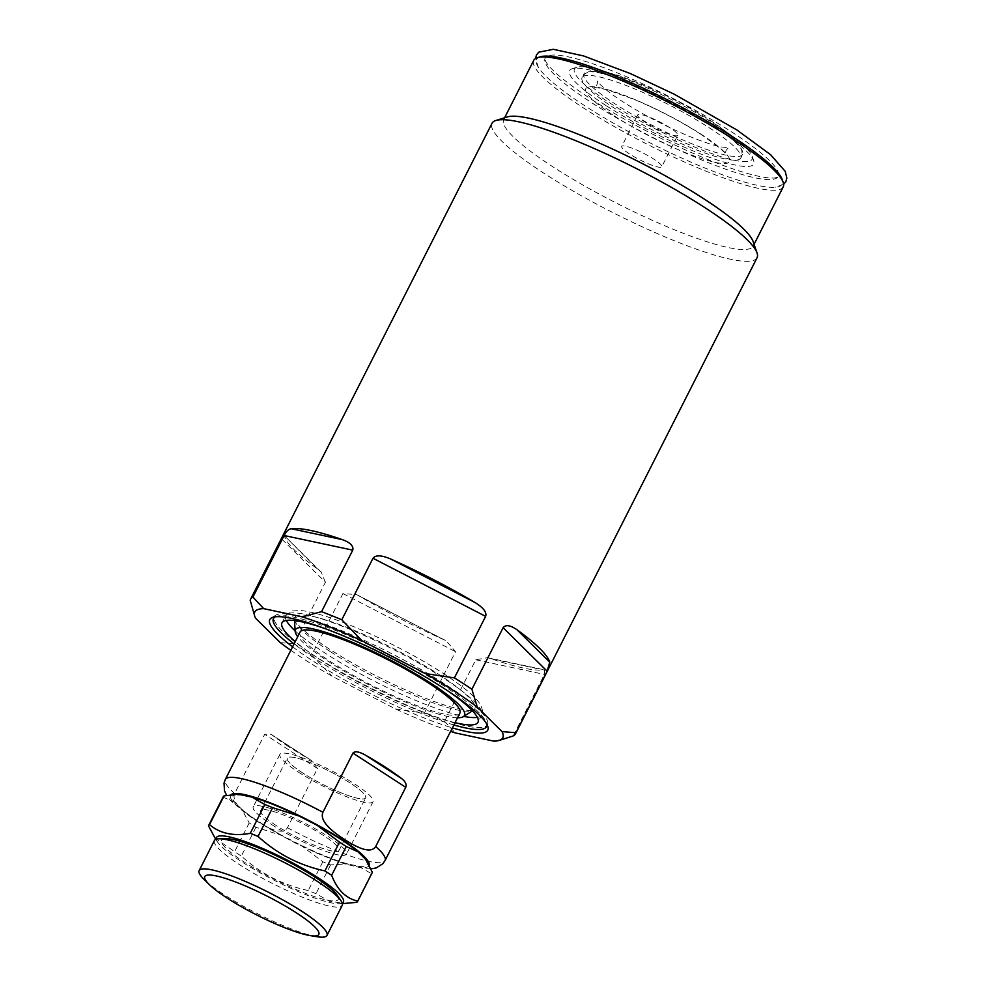 <?xml version="1.0" encoding="UTF-8"?>
<svg xmlns="http://www.w3.org/2000/svg" width="986" height="986" viewBox="0 0 986 986"><rect width="100%" height="100%" fill="white"/><g stroke="black" fill="none" stroke-linecap="round" stroke-linejoin="round"><path stroke-width="0.74" stroke-dasharray="4.93 3.7" d="M459.858 713.125A89.578 15.049 26.9 0 1 412.542 703.893A89.578 15.049 26.9 0 1 331.506 662.272A89.578 15.049 26.9 0 1 300.077 632.063M288.676 746.685A89.578 15.049 26.9 0 1 272.506 735.334L271.002 734.25L264.704 734.274L234.656 793.496C231.858 800.583 238.982 809.592 256.015 820.525C273.122 831.666 283.586 834.07 287.431 827.735L317.48 768.513L311.206 760.329L308.852 758.9A89.578 15.049 26.9 0 1 288.676 746.685M237.343 794.617A75.33 12.658 -153.1 0 0 234.742 802.333L241.767 809.272L249.199 822.916A83.613 14.05 -153.1 0 0 255.929 827.279L282.501 835.697A75.33 12.658 26.9 0 1 241.767 809.272M365.868 859.965A75.33 12.658 -153.1 0 1 358.559 866.201L347.602 863.872A75.33 12.658 -153.1 0 1 300.483 844.965L282.501 835.697M223.156 796.885A83.613 14.05 26.9 0 0 223.058 797.095L234.742 802.333M300.483 844.965L322.792 861.776A83.613 14.05 -153.1 0 0 330.581 864.895L347.602 863.872M358.559 866.201L371.315 873.584A83.613 14.05 -153.1 0 0 372.277 872.548M223.058 797.095L208.465 825.861M255.929 827.279L241.323 856.045C260.563 873.596 282.846 885.095 308.199 890.543A83.613 14.05 -153.1 0 0 315.988 893.673L329.57 901.327L345.667 903.521M249.199 822.916L234.606 851.682A83.613 14.05 26.9 0 0 237.897 853.851A83.613 14.05 -153.1 0 0 241.323 856.045M330.581 864.895L315.988 893.673M322.792 861.776L308.199 890.543M371.315 873.584L356.722 902.35M214.738 837.927L234.606 851.682M342.241 903.077A71.202 11.955 -153.1 0 1 338.987 903.718A71.202 11.955 -153.1 0 1 241.41 861.579A71.202 11.955 26.9 0 1 217.659 842.155A71.202 11.955 26.9 0 1 216.254 839.172M225.621 838.593A65.458 10.994 -153.1 0 0 244.516 862.245A65.458 10.994 -153.1 0 0 311.453 895.571A65.458 10.994 -153.1 0 0 337.163 895.189M214.418 840.516A71.67 12.042 26.9 0 0 239.561 864.685A71.67 12.042 -153.1 0 0 304.391 897.987A71.67 12.042 -153.1 0 0 342.241 905.358M316.987 936.7A71.67 12.042 -153.1 0 1 224.29 894.77A71.67 12.042 26.9 0 1 204.04 879.401M457.504 717.746A94.767 15.924 -153.1 0 1 328.708 661.668A94.767 15.924 26.9 0 1 297.735 636.697M455.014 722.652A109.89 18.463 -153.1 0 1 320.524 659.93A109.89 18.463 26.9 0 1 295.245 641.59M324.271 628.328A109.89 18.463 26.9 0 1 439.411 685.258A109.89 18.463 -153.1 0 1 448.581 691.396M453.856 724.957A119.442 20.065 -153.1 0 1 315.36 658.821A119.442 20.065 26.9 0 1 294.075 643.895M275.23 616.829A119.442 20.065 26.9 0 1 444.575 686.355A119.442 20.065 -153.1 0 1 486.813 724.18M487.823 722.713A119.442 20.065 -153.1 0 1 487.441 724.735A119.442 20.065 -153.1 0 1 424.362 712.447A119.442 20.065 -153.1 0 1 316.321 656.935A119.442 20.065 26.9 0 1 274.404 616.657A119.442 20.065 26.9 0 1 275.821 615.165A119.442 20.065 26.9 0 1 445.536 684.469A119.442 20.065 -153.1 0 1 487.823 722.713L488.156 728.124M292.596 646.816A122.202 20.533 26.9 0 0 312.698 660.817A122.202 20.533 -153.1 0 0 452.364 727.878M290.821 650.304A139.026 23.356 -153.1 0 0 332.06 676.211L395.448 708.909A139.026 23.356 -153.1 0 0 450.602 731.353M395.448 708.909L424.337 713.211A148.59 24.958 -153.1 0 0 444.563 721.333L475.782 659.794L487.441 657.687L491.928 658.956A148.59 24.958 -153.1 0 0 543.212 669.888L544.629 669.876L544.395 674.412L513.176 735.95M325.429 582.233L321.214 572.126L317.418 568.934A148.59 24.958 -153.1 0 1 284.523 536.433C284.091 534.338 283.056 535.102 281.404 538.738L325.429 582.233L294.21 643.759A148.59 24.958 26.9 0 0 302.677 649.38A148.59 24.958 -153.1 0 0 311.699 655.111L342.918 593.572L356.612 594.607L359.298 596.086A148.59 24.958 -153.1 0 0 443.478 639.52L446.325 640.888L455.544 651.684L424.337 713.211M757.051 257.74A148.59 24.958 -153.1 0 1 678.565 242.445A148.59 24.958 -153.1 0 1 544.161 173.388A148.59 24.958 26.9 0 1 492.026 123.287M317.418 568.934L284.042 535.398L321.214 572.126M281.404 538.738L250.185 600.277M253.858 613.662L255.559 618.185M493.912 741.152L507.58 737.811M444.563 721.333L455.31 732.931M311.699 655.111L332.06 676.211M280.32 642.65L294.21 643.759M504.61 117.765L503.698 119.565A139.864 23.491 26.9 0 0 552.764 166.733A139.864 23.491 -153.1 0 0 679.292 231.735A139.864 23.491 -153.1 0 0 753.156 246.13A139.864 23.491 -153.1 0 0 753.144 241.632M503.698 119.565A139.864 23.491 26.9 0 1 507.334 116.927M783.204 186.909A139.864 23.491 -153.1 0 1 709.328 172.513A139.864 23.491 -153.1 0 1 582.812 107.511A139.864 23.491 26.9 0 1 533.734 60.343M540.205 56.818A137.707 23.134 26.9 0 0 538.319 67.245A137.707 23.134 26.9 0 0 584.944 105.859A137.707 23.134 -153.1 0 0 774.934 187.278A137.707 23.134 -153.1 0 0 782.231 179.6M777.707 177.197A130.682 21.951 -153.1 0 1 590.984 102.273A130.682 21.951 26.9 0 1 544.827 59.049A130.682 21.951 26.9 0 1 611.998 70.807A130.682 21.951 26.9 0 1 732.364 132.383A130.682 21.951 -153.1 0 1 777.707 177.197L775.144 177.899C771.865 178.367 766.516 177.85 759.097 176.358C748.177 174.066 734.471 169.777 717.993 163.503C678.035 148.356 626.233 122.042 590.589 98.785C565.335 82.109 550.398 69.686 545.763 61.526L544.839 59.012M605.848 105.44A103.197 17.341 26.9 0 1 572.324 68.687A103.197 17.341 26.9 0 1 717.488 129.215A103.197 17.341 -153.1 0 1 753.686 160.706A103.197 17.341 -153.1 0 1 706.272 156.121A103.197 17.341 -153.1 0 1 605.848 105.44M752.096 156.047A99.611 16.737 -153.1 0 1 706.321 151.622A99.611 16.737 -153.1 0 1 609.385 102.692A99.611 16.737 26.9 0 1 577.02 67.221A99.611 16.737 26.9 0 1 717.155 125.653A99.611 16.737 -153.1 0 1 752.096 156.047L753.686 160.706M742.618 154.432A88.986 14.95 -153.1 0 1 695.623 145.275A88.986 14.95 -153.1 0 1 615.128 103.924A88.986 14.95 26.9 0 1 583.909 73.913A88.986 14.95 26.9 0 1 630.904 83.083A88.986 14.95 26.9 0 1 711.399 124.433A88.986 14.95 -153.1 0 1 742.618 154.432L740.806 158.006A88.986 14.95 -153.1 0 0 709.587 128.007A88.986 14.95 26.9 0 0 629.093 86.645A88.986 14.95 26.9 0 0 582.097 77.487C583.453 74.566 586.263 72.545 590.515 71.411C602.273 70.856 615.042 73.506 628.821 79.336C656.849 90.059 683.779 103.616 709.624 120.021C721.616 127.773 730.416 134.688 736 140.739L740.782 147.715C742.347 150.796 742.359 154.235 740.806 158.006A88.986 14.95 -153.1 0 1 693.811 148.849A88.986 14.95 -153.1 0 1 613.317 107.499A88.986 14.95 26.9 0 1 582.097 77.487L583.909 73.913M614.118 115.806A80.618 13.545 -153.1 0 0 715.22 162.382A80.618 13.545 -153.1 0 0 701.342 134.392A80.618 13.545 26.9 0 0 600.24 87.816A80.618 13.545 26.9 0 0 614.118 115.806M677.752 135.255A22.456 3.771 -153.1 0 1 665.895 132.95A22.456 3.771 -153.1 0 1 645.583 122.51A22.456 3.771 26.9 0 1 637.708 114.943A22.456 3.771 26.9 0 1 649.564 117.248A22.456 3.771 26.9 0 1 669.876 127.687A22.456 3.771 -153.1 0 1 677.752 135.255L661.766 166.757A22.456 3.771 -153.1 0 0 653.891 159.19A22.456 3.771 26.9 0 0 633.579 148.75A22.456 3.771 26.9 0 0 621.722 146.446A22.456 3.771 26.9 0 0 629.598 154.013A22.456 3.771 -153.1 0 0 649.91 164.452A22.456 3.771 -153.1 0 0 661.766 166.757M302.702 772.95A43.951 7.383 26.9 0 1 287.283 758.123A43.951 7.383 26.9 0 1 310.504 762.659A43.951 7.383 26.9 0 1 350.264 783.081A43.951 7.383 26.9 0 1 365.683 797.896A43.951 7.383 26.9 0 1 342.462 793.373A43.951 7.383 26.9 0 1 302.702 772.95A43.951 7.383 26.9 0 1 295.147 757.692A43.951 7.383 26.9 0 1 350.264 783.081A43.951 7.383 26.9 0 1 357.832 798.34A43.951 7.383 26.9 0 1 302.702 772.95M276.068 825.455A43.951 7.383 26.9 0 1 260.649 810.628A43.951 7.383 26.9 0 1 283.869 815.151A43.951 7.383 26.9 0 1 323.63 835.586A43.951 7.383 26.9 0 1 339.048 850.4A43.951 7.383 26.9 0 1 315.828 845.877A43.951 7.383 26.9 0 1 276.068 825.455M298.216 771.989A52.258 8.775 -153.1 0 0 345.482 796.281A52.258 8.775 -153.1 0 0 373.09 801.655A52.258 8.775 -153.1 0 0 354.75 784.043A52.258 8.775 -153.1 0 0 307.484 759.75A52.258 8.775 -153.1 0 0 279.876 754.376A52.258 8.775 -153.1 0 0 298.216 771.989M271.581 824.493A52.258 8.775 -153.1 0 0 318.848 848.773A52.258 8.775 -153.1 0 0 346.443 854.159A52.258 8.775 -153.1 0 0 328.116 836.535A52.258 8.775 -153.1 0 0 280.85 812.254A52.258 8.775 -153.1 0 0 253.242 806.868A52.258 8.775 -153.1 0 0 271.581 824.493M234.656 793.496A89.578 15.049 26.9 0 1 225.289 779.482M317.48 768.513L264.704 734.274M369.183 865.412A77.635 13.04 -153.1 0 1 328.671 857.882A77.635 13.04 -153.1 0 1 257.851 821.572A77.635 13.04 26.9 0 1 230.909 794.938M287.431 827.735A89.578 15.049 -153.1 0 0 385.058 860.544M330.137 651.5A100.966 16.959 26.9 0 1 294.395 619.171A100.966 16.959 26.9 0 1 344.028 626.283A100.966 16.959 26.9 0 1 439.386 674.781A100.966 16.959 -153.1 0 1 473.613 710.093A100.966 16.959 -153.1 0 1 330.137 651.5M295.134 630.855A109.89 18.463 26.9 0 0 324.258 652.572A109.89 18.463 -153.1 0 0 463.753 716.403M477.36 717.377A109.89 18.463 -153.1 0 0 481.698 714.961A109.89 18.463 -153.1 0 0 443.145 677.9A109.89 18.463 26.9 0 0 343.732 626.837A109.89 18.463 26.9 0 0 285.706 615.523L291.992 610.938L301.137 610.568C307.78 611.234 316.284 613.255 326.662 616.607C359.483 627.034 409.856 651.573 443.158 673.339C463.543 686.724 475.93 697.102 480.305 704.472C482.807 709.71 483.276 713.211 481.698 714.961L477.964 722.307M286.31 620.453A109.89 18.463 26.9 0 1 285.706 615.523L281.971 622.869M491.928 658.956L543.212 669.888M359.298 596.086L443.478 639.52M342.918 593.572L455.544 651.684M475.782 659.794L544.395 674.412M308.852 758.9L272.506 735.334M370.896 868.9L364.61 868.691L343.88 863.674L317.48 853.445L294.111 842.426L256.68 821.091L230.823 800.842L226.657 795.455M217.659 842.155L215.737 839.357M338.987 903.718L342.389 903.62M294.481 620.551L294.395 619.171L299.041 625.728C305.081 632.038 315.212 639.84 329.435 649.121C355.7 665.92 384.306 680.919 415.279 694.107C428.898 699.801 440.791 704.103 450.947 706.987C467.376 710.635 474.944 711.658 473.625 710.093L472.454 710.832M275.821 615.165L271.261 618.074M754.068 244.331L753.156 246.13M538.319 67.245L535.534 58.507M783.636 184.382L774.934 187.278M577.02 67.221L572.324 68.687M700.516 134.059C718.535 146.815 726.855 153.606 725.474 154.42C725.24 151.462 726.374 149.243 728.864 147.74L721.21 146.963C708.207 144.215 689.103 136.66 674.56 129.856C655.308 120.908 637.917 111.43 622.388 101.447C602.668 88.752 596.715 80.889 597.442 81.074C597.701 83.97 596.567 86.189 594.053 87.754C594.915 87.249 599.513 88.001 607.844 90.034L634.368 99.5C658.192 109.569 680.241 121.093 700.516 134.059M637.708 114.943L621.722 146.446M356.612 594.607L446.325 640.888M487.441 657.687L544.629 669.876M311.206 760.329L271.002 734.25M260.649 810.628L287.283 758.123M339.048 850.4L365.683 797.896M373.09 801.655L346.443 854.159M279.876 754.376L253.242 806.868"/><path stroke-width="1.48" d="M352.963 753.082C354.972 750.913 359.126 751.591 365.424 755.128A89.578 15.049 26.9 0 1 385.6 767.342A89.578 15.049 26.9 0 1 401.77 778.693C405.505 781.664 406.824 784.536 405.739 787.309L352.963 753.082L322.915 812.304C320.019 819.255 327.142 828.265 344.274 839.332C361.221 850.437 371.697 852.828 375.691 846.53L405.739 787.309M226.657 795.455L224.537 790.932L224.019 783.192L225.289 779.482L300.077 632.063A89.578 15.049 26.9 0 1 347.392 641.282A89.578 15.049 26.9 0 1 428.429 682.916A89.578 15.049 26.9 0 1 459.858 713.125L385.058 860.544A89.578 15.049 -153.1 0 0 375.691 846.53M241.139 794.827L237.343 794.617A75.33 12.658 -153.1 0 1 241.139 794.827L252.096 797.156A75.33 12.658 -153.1 0 1 299.214 816.075L317.196 825.344A75.33 12.658 26.9 0 1 357.918 851.756L364.943 858.695A75.33 12.658 -153.1 0 1 365.732 859.755L364.943 858.695M215.737 839.357L208.465 825.861A83.613 14.05 26.9 0 1 208.564 825.664L223.156 796.885A83.613 14.05 26.9 0 1 224.118 795.85L209.525 824.629C220.038 833.564 233.608 836.448 250.259 833.306A83.613 14.05 26.9 0 1 258.036 836.424L272.641 807.657A83.613 14.05 26.9 0 0 264.852 804.539L252.096 797.156M235.173 794.679L224.118 795.85M299.214 816.075L272.641 807.657M342.389 903.62L356.722 902.35A83.613 14.05 -153.1 0 0 357.684 901.315L372.277 872.548A83.613 14.05 -153.1 0 0 372.375 872.339L366.089 860.285M357.918 851.756L346.234 846.518A83.613 14.05 -153.1 0 0 339.504 842.155L317.196 825.344M264.852 804.539L250.259 833.306M208.564 825.664A83.613 14.05 26.9 0 1 209.525 824.629M372.375 872.339L357.77 901.105C346 898.542 337.286 889.939 331.641 875.285A83.613 14.05 -153.1 0 0 328.35 873.128A83.613 14.05 26.9 0 0 324.912 870.921C299.559 865.462 277.263 853.962 258.036 836.424M346.234 846.518L331.641 875.285M339.504 842.155L324.912 870.921M216.254 839.172A71.202 11.955 26.9 0 1 250.432 843.511A71.202 11.955 26.9 0 1 318.441 877.996A71.202 11.955 -153.1 0 1 342.241 903.077M340.996 900.748L337.163 895.189A65.458 10.994 -153.1 0 0 315.335 877.33A65.458 10.994 -153.1 0 0 225.621 838.593L218.867 838.79A71.67 12.042 26.9 0 1 317.098 881.201A71.67 12.042 -153.1 0 1 340.996 900.748A71.67 12.042 -153.1 0 1 342.241 905.358L326.97 935.443A71.67 12.042 -153.1 0 0 301.827 911.286A71.67 12.042 26.9 0 0 236.997 877.971A71.67 12.042 26.9 0 0 199.147 870.601A71.67 12.042 26.9 0 0 204.04 879.401L209.143 884.405A63.954 10.747 26.9 0 1 226.62 878.797A63.954 10.747 26.9 0 1 296.404 912.863A63.954 10.747 -153.1 0 1 309.937 935.541L316.987 936.7A71.67 12.042 -153.1 0 0 326.97 935.443M199.147 870.601L214.418 840.516A71.67 12.042 26.9 0 1 218.867 838.79M209.143 884.405A63.954 10.747 26.9 0 0 227.211 898.123A63.954 10.747 -153.1 0 0 309.937 935.541M297.735 636.697A94.767 15.924 26.9 0 1 295.159 631.323A94.767 15.924 26.9 0 1 341.735 638.004A94.767 15.924 26.9 0 1 431.227 683.508A94.767 15.924 -153.1 0 1 463.358 716.649L472.454 710.832M457.504 717.746A94.767 15.924 -153.1 0 0 463.358 716.649M295.245 641.59A109.89 18.463 26.9 0 1 281.971 622.869A109.89 18.463 26.9 0 1 324.271 628.328M455.014 722.652A109.89 18.463 -153.1 0 0 477.964 722.307A109.89 18.463 -153.1 0 0 448.581 691.396M294.075 643.895A119.442 20.065 26.9 0 1 273.455 618.555A119.442 20.065 26.9 0 1 275.23 616.829M453.856 724.957A119.442 20.065 -153.1 0 0 486.492 726.633A119.442 20.065 -153.1 0 0 486.813 724.18M452.364 727.878A122.202 20.533 -153.1 0 0 488.156 728.124A122.202 20.533 -153.1 0 0 444.896 688.98A122.202 20.533 26.9 0 0 271.261 618.074A122.202 20.533 26.9 0 0 292.596 646.816M425.533 673.586L362.145 640.888L341.785 619.787L373.004 558.261C375.703 554.847 381.644 555.118 390.826 559.074A148.59 24.958 -153.1 0 1 475.005 602.508C483.399 607.709 486.936 612.331 485.63 616.361L454.41 677.887L425.533 673.586A139.026 23.356 -153.1 0 1 477.273 707.147L502.034 731.612A139.026 23.356 -153.1 0 1 499.175 740.437L513.176 735.95A148.59 24.958 -153.1 0 0 515.567 733.72A148.59 24.958 -153.1 0 0 515.924 732.721L502.034 731.612M450.602 731.353A139.026 23.356 -153.1 0 0 455.31 732.931L493.912 741.152A139.026 23.356 -153.1 0 0 499.175 740.437M352.766 550.139L284.153 535.521C286.026 531.614 288.343 529.334 291.092 528.706A148.59 24.958 -153.1 0 1 342.376 539.638C350.276 542.534 353.74 546.034 352.766 550.139L321.547 611.665L302.283 616.879L263.681 608.645A139.026 23.356 26.9 0 0 254.819 616.472A139.026 23.356 26.9 0 0 255.559 618.185L280.32 642.65A139.026 23.356 -153.1 0 0 290.821 650.304M302.283 616.879A139.026 23.356 26.9 0 1 362.145 640.888M515.924 732.721L547.144 671.195L549.781 662.161A148.59 24.958 -153.1 0 0 516.874 629.66C510.267 625.136 505.682 624.483 503.119 627.7L471.912 689.239A148.59 24.958 -153.1 0 0 463.432 683.618A148.59 24.958 26.9 0 0 454.41 677.887M321.547 611.665A148.59 24.958 26.9 0 1 341.785 619.787M254.819 616.472L250.185 600.277A148.59 24.958 26.9 0 1 250.555 599.278L492.026 123.287A148.59 24.958 26.9 0 1 495.896 120.477A148.59 24.958 26.9 0 1 704.916 207.639A148.59 24.958 -153.1 0 1 757.038 252.958A148.59 24.958 -153.1 0 1 757.051 257.74L515.567 733.72M250.555 599.278A148.59 24.958 26.9 0 1 252.934 597.048L284.153 535.521M263.681 608.645L252.934 597.048M477.273 707.147L471.912 689.239M757.038 252.958L753.144 241.632A139.864 23.491 -153.1 0 0 704.09 198.962A139.864 23.491 26.9 0 0 507.334 116.927L495.896 120.477M504.61 117.765L533.734 60.343A139.864 23.491 26.9 0 1 537.382 57.706A139.864 23.491 26.9 0 1 734.139 139.741A139.864 23.491 -153.1 0 1 783.192 182.41A139.864 23.491 -153.1 0 1 783.204 186.909L754.068 244.331M783.192 182.41L782.231 179.6A137.707 23.134 -153.1 0 0 733.929 137.596A137.707 23.134 26.9 0 0 540.205 56.818L537.382 57.706M401.77 778.693L365.424 755.128M225.289 779.482A89.578 15.049 26.9 0 1 322.915 812.304M230.909 794.938A77.635 13.04 26.9 0 1 341.846 839.468A77.635 13.04 -153.1 0 1 369.183 865.412M463.753 716.403A109.89 18.463 -153.1 0 0 477.36 717.377M295.134 630.855A109.89 18.463 26.9 0 1 286.31 620.453M485.63 616.361L373.004 558.261M475.005 602.508L390.826 559.074M342.376 539.638L291.092 528.706M549.781 662.161L516.874 629.66M547.144 671.195L503.119 627.7M385.058 860.544L382.802 863.785L376.221 867.927L370.896 868.9M295.159 631.323L294.481 620.551M274.244 616.99L273.455 618.555M487.281 725.067L486.492 726.633M535.534 58.507L536.433 55.031L538.726 52.184L553.306 49.3L583.527 55.919L630.572 73.654L674.141 94.151L736.862 129.942L770.559 154.666L785.213 171.342L786.853 178.059L785.904 181.584L783.636 184.382"/></g></svg>
